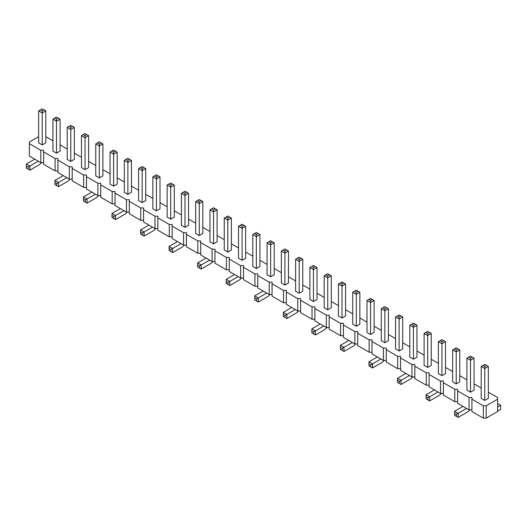 <?xml version="1.0" encoding="UTF-8"?>
<svg xmlns="http://www.w3.org/2000/svg" width="527" height="527" viewBox="0 0 527 527"><rect width="100%" height="100%" fill="white"/><g stroke="black" fill="none" stroke-linecap="round" stroke-linejoin="round"><path stroke-width="0.79" d="M38.662 136.677L29.38 142.033L29.38 156.045L40.803 162.639L40.803 150.281L43.662 150.281L43.662 151.928L55.078 158.522L57.937 158.522L57.937 160.168L69.353 166.763L72.212 166.763L72.212 168.409L83.628 175.004L86.487 175.004L86.487 176.65L97.903 183.244L100.762 183.244L100.762 184.891L112.179 191.485L115.038 191.485L115.038 193.132L126.454 199.726L129.313 199.726L129.313 201.38L140.729 207.974L143.588 207.974L143.588 209.621L155.004 216.215L157.863 216.215L157.863 217.862L169.286 224.456L172.138 224.456L172.138 226.103L183.561 232.697L186.413 232.697L186.413 234.344L197.836 240.938L200.688 240.938L200.688 242.585L212.111 249.179L214.963 249.179L214.963 250.826L226.386 257.42L229.238 257.42L229.238 259.073L240.661 265.661L243.514 265.661L243.514 267.314L254.936 273.908L257.789 273.908L257.789 275.555L269.211 282.149L272.064 282.149L272.064 283.796L283.486 290.39L286.339 290.39L286.339 292.037L297.762 298.631L300.614 298.631L300.614 300.278L312.037 306.872L314.889 306.872L314.889 308.519L326.312 315.113L329.164 315.113L329.164 316.76L340.587 323.354L343.439 323.354L343.439 325.007L354.862 331.595L357.714 331.595L357.714 333.248L369.137 339.843L371.996 339.843L371.996 341.489L383.412 348.083L386.271 348.083L386.271 349.73L397.687 356.324L400.546 356.324L400.546 357.971L411.962 364.565L414.821 364.565L414.821 366.212L426.238 372.806L429.097 372.806L429.097 374.453L440.513 381.047L443.372 381.047L443.372 382.701L454.788 389.288L457.647 389.288L457.647 390.942L469.063 397.536L471.922 397.536L471.922 399.183L483.338 405.777L486.197 405.777L497.62 399.183L497.62 397.536L488.338 392.174M57.937 170.88L55.078 170.88L43.662 164.292L43.662 151.928M471.922 399.183L471.922 411.541L483.338 418.135L486.197 418.135L497.62 411.541L497.62 399.183M457.647 390.942L457.647 403.3L469.063 409.894L471.922 409.894M443.372 382.701L443.372 395.059L454.788 401.653L457.647 401.653M429.097 374.453L429.097 386.818L440.513 393.412L443.372 393.412M414.821 366.212L414.821 378.577L426.238 385.171L429.097 385.171M400.546 357.971L400.546 370.336L411.962 376.93L414.821 376.93M386.271 349.73L386.271 362.095L397.687 368.689L400.546 368.689M371.996 341.489L371.996 353.854L383.412 360.442L386.271 360.442M357.714 333.248L357.714 345.607L369.137 352.201L371.996 352.201M343.439 325.007L343.439 337.366L354.862 343.96L357.714 343.96M329.164 316.76L329.164 329.125L340.587 335.719L343.439 335.719M314.889 308.519L314.889 320.884L326.312 327.478L329.164 327.478M300.614 300.278L300.614 312.643L312.037 319.237L314.889 319.237M286.339 292.037L286.339 304.402L297.762 310.996L300.614 310.996M272.064 283.796L272.064 296.161L283.486 302.755L286.339 302.755M257.789 275.555L257.789 287.92L269.211 294.507L272.064 294.507M243.514 267.314L243.514 279.672L254.936 286.266L257.789 286.266M229.238 259.073L229.238 271.431L240.661 278.025L243.514 278.025M214.963 250.826L214.963 263.19L226.386 269.784L229.238 269.784M200.688 242.585L200.688 254.949L212.111 261.544L214.963 261.544M186.413 234.344L186.413 246.708L197.836 253.303L200.688 253.303M172.138 226.103L172.138 238.467L183.561 245.062L186.413 245.062M157.863 217.862L157.863 230.227L169.286 236.821L172.138 236.821M143.588 209.621L143.588 221.979L155.004 228.573L157.863 228.573M129.313 201.38L129.313 213.738L140.729 220.332L143.588 220.332M115.038 193.132L115.038 205.497L126.454 212.091L129.313 212.091M100.762 184.891L100.762 197.256L112.179 203.85L115.038 203.85M86.487 176.65L86.487 189.015L97.903 195.609L100.762 195.609M72.212 168.409L72.212 180.774L83.628 187.368L86.487 187.368M57.937 160.168L57.937 172.533L69.353 179.127L72.212 179.127M40.803 162.639L43.662 162.639M55.078 170.88L55.078 158.522M481.197 388.056L474.063 383.933M466.922 379.815L459.788 375.692M452.647 371.568L445.513 367.451M438.372 363.327L431.238 359.21M424.097 355.086L416.962 350.969M409.822 346.845L402.687 342.728M395.546 338.604L388.412 334.48M381.271 330.363L374.137 326.239M366.996 322.122L359.862 317.998M352.721 313.881L345.58 309.757M338.446 305.634L331.305 301.516M324.171 297.393L317.03 293.275M309.896 289.152L302.755 285.035M295.621 280.911L288.48 276.787M281.346 272.67L274.205 268.546M267.07 264.429L259.93 260.305M252.795 256.188L245.654 252.064M238.52 247.947L231.379 243.823M224.245 239.699L217.104 235.582M209.97 231.458L202.829 227.341M195.695 223.217L188.554 219.1M181.42 214.976L174.279 210.853M167.138 206.736L160.004 202.612M152.863 198.495L145.729 194.371M138.588 190.254L131.454 186.13M124.313 182.006L117.178 177.889M110.038 173.765L102.903 169.648M95.762 165.524L88.628 161.407M81.487 157.283L74.353 153.166M67.212 149.042L60.078 144.918M52.937 140.801L45.803 136.677M29.38 143.687L40.803 150.281M459.788 349.935L458.003 348.907L456.217 349.935L456.217 351.996L452.647 349.935L452.647 381.871L456.217 383.933L459.788 381.871L459.788 349.935L456.217 351.996L456.217 383.933M445.513 373.63L441.942 375.692L441.942 343.756L445.513 341.694L445.513 373.63M438.372 341.694L440.157 340.666L441.942 341.694L441.942 343.756L438.372 341.694L438.372 373.63L441.942 375.692M431.238 333.453L429.452 332.425L427.667 333.453L427.667 335.515L424.097 333.453L424.097 365.389L427.667 367.451L431.238 365.389L431.238 333.453L427.667 335.515L427.667 367.451M409.822 325.212L411.607 324.177L413.392 325.212L413.392 327.274L409.822 325.212L409.822 357.148L413.392 359.21L413.392 327.274L416.962 325.212L416.962 357.148L413.392 359.21M402.687 316.971L400.902 315.936L399.117 316.971L399.117 319.026L395.546 316.971L395.546 348.907L399.117 350.969L402.687 348.907L402.687 316.971L399.117 319.026L399.117 350.969M345.58 284L343.802 282.973L342.016 284L342.016 286.062L338.446 284L338.446 315.936L342.016 317.998L345.58 315.936L345.58 284L342.016 286.062L342.016 317.998M359.862 324.177L356.292 326.239L356.292 294.303L359.862 292.241L359.862 324.177M352.721 292.241L354.506 291.214L356.292 292.241L356.292 294.303L352.721 292.241L352.721 324.177L356.292 326.239M370.567 334.48L374.137 332.425L374.137 300.482L370.567 302.544L370.567 334.48L366.996 332.425L366.996 300.482L370.567 298.427L372.352 299.455L370.567 300.482L368.781 299.455M388.412 340.666L384.842 342.728L384.842 310.785L388.412 308.73L388.412 340.666M381.271 308.73L383.057 307.696L384.842 308.73L384.842 310.785L381.271 308.73L381.271 340.666L384.842 342.728M231.379 218.066L229.594 217.038L227.809 218.066L227.809 220.128L224.245 218.066L224.245 250.002L227.809 252.064L231.379 250.002L231.379 218.066L227.809 220.128L227.809 252.064M245.654 258.243L242.084 260.305L242.084 228.369L245.654 226.307L245.654 258.243M238.52 226.307L240.305 225.279L242.084 226.307L242.084 228.369L238.52 226.307L238.52 258.243L242.084 260.305M274.205 274.732L270.641 276.787L270.641 244.851L274.205 242.789L274.205 274.732M267.07 242.789L268.856 241.761L270.641 242.789L270.641 244.851L267.07 242.789L267.07 274.732L270.641 276.787M259.93 234.548L258.144 233.52L256.359 234.548L256.359 236.61L252.795 234.548L252.795 266.491L256.359 268.546L259.93 266.491L259.93 234.548L256.359 236.61L256.359 268.546M302.755 291.214L299.191 293.275L299.191 261.339L302.755 259.277L302.755 291.214M295.621 259.277L297.406 258.243L299.191 259.277L299.191 261.339L295.621 259.277L295.621 291.214L299.191 293.275M288.48 251.036L286.695 250.002L284.916 251.036L284.916 253.092L281.346 251.036L281.346 282.973L284.916 285.035L288.48 282.973L288.48 251.036L284.916 253.092L284.916 285.035M331.305 307.696L327.741 309.757L327.741 277.821L331.305 275.759L331.305 307.696M324.171 275.759L325.956 274.732L327.741 275.759L327.741 277.821L324.171 275.759L324.171 307.696L327.741 309.757M313.466 301.516L317.03 299.455L317.03 267.518L313.466 269.58L313.466 301.516L309.896 299.455L309.896 267.518L313.466 265.456L315.251 266.484L313.466 267.518L311.681 266.484M88.628 135.65L86.843 134.616L85.058 135.65L85.058 137.712L81.487 135.65L81.487 167.586L85.058 169.648L88.628 167.586L88.628 135.65L85.058 137.712L85.058 169.648M102.903 175.827L99.333 177.889L99.333 145.953L102.903 143.891L102.903 175.827M95.762 143.891L97.548 142.863L99.333 143.891L99.333 145.953L95.762 143.891L95.762 175.827L99.333 177.889M124.313 160.373L126.098 159.345L127.883 160.373L127.883 162.435L124.313 160.373L124.313 192.309L127.883 194.371L127.883 162.435L131.454 160.373L131.454 192.309L127.883 194.371M117.178 152.132L115.393 151.104L113.608 152.132L113.608 154.194L110.038 152.132L110.038 184.068L113.608 186.13L117.178 184.068L117.178 152.132L113.608 154.194L113.608 186.13M145.729 168.614L143.943 167.586L142.158 168.614L142.158 170.676L138.588 168.614L138.588 200.556L142.158 202.612L145.729 200.556L145.729 168.614L142.158 170.676L142.158 202.612M199.259 235.582L202.829 233.52L202.829 201.584L199.259 203.646L199.259 235.582L195.695 233.52L195.695 201.584L199.259 199.522L201.044 200.55L199.259 201.584L197.473 200.55M181.42 193.343L183.198 192.309L184.984 193.343L184.984 195.398L181.42 193.343L181.42 225.279L184.984 227.341L184.984 195.398L188.554 193.343L188.554 225.279L184.984 227.341M170.708 219.1L174.279 217.038L174.279 185.102L170.708 187.157L170.708 219.1L167.138 217.038L167.138 185.102L170.708 183.04L172.494 184.068L170.708 185.102L168.923 184.068M152.863 176.855L154.648 175.827L156.433 176.855L156.433 178.917L152.863 176.855L152.863 208.797L156.433 210.853L156.433 178.917L160.004 176.855L160.004 208.797L156.433 210.853M209.97 209.825L211.749 208.797L213.534 209.825L213.534 211.887L209.97 209.825L209.97 241.761L213.534 243.823L213.534 211.887L217.104 209.825L217.104 241.761L213.534 243.823M60.078 119.168L58.293 118.134L56.508 119.168L56.508 121.223L52.937 119.168L52.937 151.104L56.508 153.166L60.078 151.104L60.078 119.168L56.508 121.223L56.508 153.166M74.353 159.345L70.783 161.407L70.783 129.464L74.353 127.409L74.353 159.345M67.212 127.409L68.997 126.375L70.783 127.409L70.783 129.464L67.212 127.409L67.212 159.345L70.783 161.407M488.338 366.417L486.553 365.389L484.768 366.417L484.768 368.478L481.197 366.417L481.197 398.359L484.768 400.415L488.338 398.359L488.338 366.417L484.768 368.478L484.768 400.415M474.063 390.118L470.492 392.174L470.492 360.237L474.063 358.176L474.063 390.118M466.922 358.176L468.707 357.148L470.492 358.176L470.492 360.237L466.922 358.176L466.922 390.118L470.492 392.174M45.803 142.863L42.232 144.918L42.232 112.982L45.803 110.92L45.803 142.863M38.662 110.92L40.447 109.893L42.232 110.92L42.232 112.982L38.662 110.92L38.662 142.863L42.232 144.918M486.197 418.135L486.197 405.777M483.338 418.135L483.338 405.777M469.063 409.894L469.063 397.536M454.788 401.653L454.788 389.288M440.513 393.412L440.513 381.047M426.238 385.171L426.238 372.806M411.962 376.93L411.962 364.565M397.687 368.689L397.687 356.324M383.412 360.442L383.412 348.083M369.137 352.201L369.137 339.843M354.862 343.96L354.862 331.595M340.587 335.719L340.587 323.354M326.312 327.478L326.312 315.113M312.037 319.237L312.037 306.872M297.762 310.996L297.762 298.631M283.486 302.755L283.486 290.39M269.211 294.507L269.211 282.149M254.936 286.266L254.936 273.908M240.661 278.025L240.661 265.661M226.386 269.784L226.386 257.42M212.111 261.544L212.111 249.179M197.836 253.303L197.836 240.938M183.561 245.062L183.561 232.697M169.286 236.821L169.286 224.456M155.004 228.573L155.004 216.215M140.729 220.332L140.729 207.974M126.454 212.091L126.454 199.726M112.179 203.85L112.179 191.485M97.903 195.609L97.903 183.244M83.628 187.368L83.628 175.004M69.353 179.127L69.353 166.763M441.356 393.412A10.092 5.83 -60 0 1 438.372 395.882L429.63 400.935L429.63 396.811L426.06 394.749L434.446 389.908M429.63 400.935L427.845 399.901L427.845 397.839L438.016 391.969M412.799 376.93A10.092 5.83 -60 0 1 409.822 379.4L401.08 384.446L401.08 380.329L397.51 378.267L405.895 373.426M401.08 384.446L399.295 383.419L399.295 381.357L409.466 375.487M355.699 343.96A10.092 5.83 -60 0 1 352.721 346.437L343.979 351.483L343.979 347.359L340.409 345.304L348.795 340.455M343.979 351.483L342.194 350.448L342.194 348.393L352.365 342.517M384.249 360.442A10.092 5.83 -60 0 1 381.271 362.919L372.53 367.965L372.53 363.847L368.959 361.786L377.345 356.944M372.53 367.965L370.744 366.937L370.744 364.875L380.916 359.006M327.148 327.478A10.092 5.83 -60 0 1 324.171 329.948L315.429 335.001L315.429 330.877L323.815 326.035M315.429 335.001L313.644 333.966L313.644 331.905L315.429 330.877L311.859 328.815L320.245 323.973M212.948 261.544A10.092 5.83 -60 0 1 209.97 264.014L201.222 269.066L201.222 264.943L197.658 262.881L206.044 258.039M201.222 269.066L199.437 268.032L199.437 265.97L209.608 260.101M241.498 278.025A10.092 5.83 -60 0 1 238.52 280.502L229.772 285.548L229.772 281.425L226.208 279.363L234.594 274.521M229.772 285.548L227.987 284.514L227.987 282.459L238.164 276.583M298.598 310.996A10.092 5.83 -60 0 1 295.621 313.466L286.879 318.512L286.879 314.395L295.265 309.553M286.879 318.512L285.094 317.485L285.094 315.423L286.879 314.395L283.309 312.333L291.695 307.491M270.048 294.507A10.092 5.83 -60 0 1 267.07 296.984L258.322 302.03L258.322 297.913L266.715 293.065M258.322 302.03L256.544 301.003L256.544 298.941L258.322 297.913L254.758 295.851L263.144 291.009M98.747 195.609A10.092 5.83 -60 0 1 95.762 198.08L87.021 203.132L87.021 199.008L83.45 196.946L91.836 192.105M87.021 203.132L85.236 202.098L85.236 200.036L95.407 194.167M127.297 212.091A10.092 5.83 -60 0 1 124.313 214.561L115.571 219.614L115.571 215.49L123.957 210.648M115.571 219.614L113.786 218.58L113.786 216.525L115.571 215.49L112.001 213.428L120.387 208.587M184.397 245.062A10.092 5.83 -60 0 1 181.42 247.532L172.672 252.578L172.672 248.461L169.101 246.399L177.494 241.557M172.672 252.578L170.886 251.55L170.886 249.488L181.057 243.619M155.847 228.573A10.092 5.83 -60 0 1 152.863 231.05L144.121 236.096L144.121 231.972L140.551 229.917L148.937 225.075M144.121 236.096L142.336 235.068L142.336 233.006L152.507 227.13M41.64 162.639A10.092 5.83 -60 0 1 38.662 165.116L29.92 170.162L29.92 166.038L26.35 163.983L34.736 159.141M29.92 170.162L28.135 169.134L28.135 167.072L38.306 161.196M70.19 179.127A10.092 5.83 -60 0 1 67.212 181.598L58.471 186.644L58.471 182.526L54.9 180.465L63.286 175.623M58.471 186.644L56.685 185.616L56.685 183.554L66.857 177.685M497.62 411.132L500.65 409.38L500.65 405.263L497.62 407.009M469.906 409.894A10.092 5.83 -60 0 1 466.922 412.371L458.18 417.417L458.18 413.293L454.61 411.238L462.996 406.396M458.18 417.417L456.395 416.389L456.395 414.327L466.566 408.451M370.567 300.482L370.567 302.544L366.996 300.482M313.466 267.518L313.466 269.58L309.896 267.518M199.259 201.584L199.259 203.646L195.695 201.584M170.708 185.102L170.708 187.157L167.138 185.102M426.06 394.749L426.06 396.811L427.845 397.839M427.845 399.901L426.06 398.873L426.06 396.811M397.51 378.267L397.51 380.329L399.295 381.357M399.295 383.419L397.51 382.391L397.51 380.329M340.409 345.304L340.409 347.359L342.194 348.393M342.194 350.448L340.409 349.421L340.409 347.359M368.959 361.786L368.959 363.847L370.744 364.875M370.744 366.937L368.959 365.903L368.959 363.847M311.859 328.815L311.859 330.877L313.644 331.905M313.644 333.966L311.859 332.939L311.859 330.877M197.658 262.881L197.658 264.943L199.437 265.97M199.437 268.032L197.658 267.005L197.658 264.943M226.208 279.363L226.208 281.425L227.987 282.459M227.987 284.514L226.208 283.486L226.208 281.425M283.309 312.333L283.309 314.395L285.094 315.423M285.094 317.485L283.309 316.457L283.309 314.395M254.758 295.851L254.758 297.913L256.544 298.941M256.544 301.003L254.758 299.968L254.758 297.913M83.45 196.946L83.45 199.008L85.236 200.036M85.236 202.098L83.45 201.07L83.45 199.008M112.001 213.428L112.001 215.49L113.786 216.525M113.786 218.58L112.001 217.552L112.001 215.49M169.101 246.399L169.101 248.461L170.886 249.488M170.886 251.55L169.101 250.523L169.101 248.461M140.551 229.917L140.551 231.972L142.336 233.006M142.336 235.068L140.551 234.034L140.551 231.972M26.35 163.983L26.35 166.038L28.135 167.072M28.135 169.134L26.35 168.1L26.35 166.038M54.9 180.465L54.9 182.526L56.685 183.554M56.685 185.616L54.9 184.582L54.9 182.526M500.65 405.263L497.62 403.511M454.61 411.238L454.61 413.293L456.395 414.327M456.395 416.389L454.61 415.355L454.61 413.293M452.647 349.935L454.432 348.907L456.217 349.935M458.003 348.907L456.217 347.873L454.432 348.907M445.513 341.694L441.942 339.632L440.157 340.666M441.942 341.694L443.727 340.666M424.097 333.453L425.882 332.425L427.667 333.453M429.452 332.425L427.667 331.391L425.882 332.425M413.392 325.212L415.177 324.177L416.962 325.212M411.607 324.177L413.392 323.15L415.177 324.177M395.546 316.971L397.332 315.936L399.117 316.971M400.902 315.936L399.117 314.909L397.332 315.936M338.446 284L340.231 282.973L342.016 284M343.802 282.973L342.016 281.938L340.231 282.973M359.862 292.241L356.292 290.179L354.506 291.214M356.292 292.241L358.077 291.214M374.137 300.482L372.352 299.455M388.412 308.73L384.842 306.668L383.057 307.696M384.842 308.73L386.627 307.696M224.245 218.066L226.03 217.038L227.809 218.066M229.594 217.038L227.809 216.004L226.03 217.038M245.654 226.307L242.084 224.245L240.305 225.279M242.084 226.307L243.869 225.279M268.856 241.761L270.641 240.734L272.419 241.761L270.641 242.789M274.205 242.789L272.419 241.761M252.795 234.548L254.581 233.52L256.359 234.548M258.144 233.52L256.359 232.493L254.581 233.52M302.755 259.277L299.191 257.216L297.406 258.243M299.191 259.277L300.97 258.243M281.346 251.036L283.131 250.002L284.916 251.036M286.695 250.002L284.916 248.975L283.131 250.002M331.305 275.759L327.741 273.697L325.956 274.732M327.741 275.759L329.527 274.732M317.03 267.518L315.251 266.484M81.487 135.65L83.273 134.616L85.058 135.65M86.843 134.616L85.058 133.588L83.273 134.616M102.903 143.891L99.333 141.829L97.548 142.863M99.333 143.891L101.118 142.863M127.883 160.373L129.668 159.345L131.454 160.373M126.098 159.345L127.883 158.311L129.668 159.345M110.038 152.132L111.823 151.104L113.608 152.132M115.393 151.104L113.608 150.07L111.823 151.104M138.588 168.614L140.373 167.586L142.158 168.614M143.943 167.586L142.158 166.558L140.373 167.586M202.829 201.584L201.044 200.55M184.984 193.343L186.769 192.309L188.554 193.343M183.198 192.309L184.984 191.281L186.769 192.309M174.279 185.102L172.494 184.068M156.433 176.855L158.219 175.827L160.004 176.855M154.648 175.827L156.433 174.799L158.219 175.827M213.534 209.825L215.319 208.797L217.104 209.825M211.749 208.797L213.534 207.763L215.319 208.797M52.937 119.168L54.722 118.134L56.508 119.168M58.293 118.134L56.508 117.106L54.722 118.134M74.353 127.409L70.783 125.347L68.997 126.375M70.783 127.409L72.568 126.375M481.197 366.417L482.982 365.389L484.768 366.417M486.553 365.389L484.768 364.361L482.982 365.389M474.063 358.176L470.492 356.12L468.707 357.148M470.492 358.176L472.278 357.148M40.447 109.893L42.232 108.865L44.018 109.893L42.232 110.92M45.803 110.92L44.018 109.893"/></g></svg>
